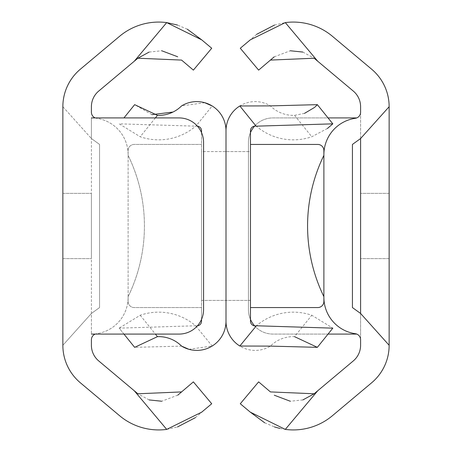 <?xml version="1.0" encoding="UTF-8"?>
<svg xmlns="http://www.w3.org/2000/svg" width="452" height="452" viewBox="0 0 452 452"><rect width="100%" height="100%" fill="white"/><g stroke="black" fill="none" stroke-linecap="round" stroke-linejoin="round"><path stroke-width="0.34" stroke-dasharray="2.26 1.69" d="M389.144 258.629L360.594 258.629L360.594 193.371L360.594 258.629L360.594 193.371L360.594 258.629L360.594 193.371L360.594 258.629L360.594 193.371L360.594 258.629L360.594 193.371L360.594 258.629L360.594 193.371L360.594 258.629L389.144 258.629L389.144 193.371L360.594 193.371L389.144 193.371L389.144 258.629L389.144 193.371L389.144 258.629L389.144 193.371L389.144 258.629L389.144 193.371L389.144 258.629L389.144 193.371L389.144 258.629L389.144 193.371L389.144 258.629L360.594 258.629M279.89 428.434L285.302 429.4A60.924 60.924 0 0 0 332.502 415.637L371.657 382.776A48.94 48.94 0 0 0 389.144 345.288L389.144 106.712A48.94 48.94 0 0 0 371.657 69.224L332.502 36.363A60.924 60.924 0 0 0 285.302 22.6L274.522 25.035M264.68 422.789L274.5 426.954M270.426 391.918L258.629 381.878L240.278 403.749L250.255 412.122M302.857 399.935L290.24 401.235M302.834 52.059L314.14 58.223L353.306 91.089A20.391 20.391 0 0 1 360.594 106.712L360.594 345.288A20.391 20.391 0 0 1 353.306 360.911L314.14 393.777M360.594 138.538L360.594 112.243A6.119 6.119 0 0 1 355.345 118.294A36.708 36.708 0 0 0 323.886 154.624L323.886 297.376A36.708 36.708 0 0 0 355.345 333.706A6.119 6.119 0 0 1 360.594 339.757L360.594 313.462L352.436 307.569L352.436 144.431L360.594 138.538L389.144 106.712M274.172 56.873L290.24 50.765M256.623 34.346L240.278 48.251L258.629 70.122L270.426 60.082M356.752 334.079L272.901 334.079A24.47 24.47 0 0 1 248.43 309.609L248.43 142.391A24.47 24.47 0 0 1 272.901 117.921L356.752 117.921M254.634 126.108A24.47 24.47 0 0 1 272.901 117.921L328.05 117.921M250.47 319.389A24.47 24.47 0 0 1 248.43 309.609L248.43 142.391A24.47 24.47 0 0 1 250.47 132.611M328.05 334.079L272.901 334.079A24.47 24.47 0 0 1 254.634 325.892M389.144 193.371L360.594 193.371M360.594 313.462L389.144 345.288M201.53 319.389L201.53 307.569L134.233 307.569A6.119 6.119 0 0 1 128.114 301.45L128.114 296.642L128.114 301.45A6.119 6.119 0 0 0 134.233 307.569L201.53 307.569L201.53 132.611M195.885 325.83A4.712 4.712 0 0 0 201.53 321.214L201.53 130.786A4.712 4.712 0 0 0 195.885 126.17L212.169 105.971A29.182 29.182 0 0 1 226 130.786L226 321.214A29.182 29.182 0 0 1 212.169 346.029L195.609 325.768A4.712 4.712 0 0 0 197.366 325.892M204.767 102.711L181.597 105.887M151.9 114.644L134.645 104.655L123.95 117.921M197.366 126.108A4.712 4.712 0 0 0 195.609 126.232A56.845 56.845 0 0 1 140.205 136.747L119.175 123.848L195.885 126.17M201.53 151.578L201.53 300.422L201.53 151.578L201.53 300.422L201.53 151.578L226 151.578L226 300.422L226 151.578L226 300.422L226 151.578L226 300.422L226 151.578L226 300.422L226 151.578L201.53 151.578M123.95 334.079L119.175 328.152L140.205 315.253A56.845 56.845 0 0 1 195.609 325.768L119.175 328.152L134.645 347.345L181.597 346.113M188.913 349.306L212.169 346.029M201.53 144.431L134.233 144.431A6.119 6.119 0 0 0 128.114 150.55L128.114 155.358A161.104 161.104 0 0 1 128.114 296.642A161.104 161.104 0 0 0 128.114 155.358L128.114 150.55A6.119 6.119 0 0 1 134.233 144.431L201.53 144.431M201.53 300.422L226 300.422L201.53 300.422M250.47 144.431L317.767 144.431A6.119 6.119 0 0 1 323.886 150.55L323.886 155.358A161.104 161.104 0 0 0 323.886 296.642L323.886 301.45A6.119 6.119 0 0 1 317.767 307.569L250.47 307.569L250.47 130.786A4.712 4.712 0 0 1 256.391 126.232A56.845 56.845 0 0 0 311.795 136.747L327.406 128.47M304.529 113.356L294.54 115.345A32.374 32.374 0 0 1 270.403 105.887A29.182 29.182 0 0 0 226 130.786L226 321.214A29.182 29.182 0 0 0 270.403 346.113A32.374 32.374 0 0 1 294.54 336.655L311.795 315.253A56.845 56.845 0 0 0 256.391 325.768A4.712 4.712 0 0 1 250.47 321.214L250.47 307.569M314.869 107.135L314.479 107.48M332.825 123.848L317.355 104.655M250.47 151.578L250.47 300.422L250.47 151.578L250.47 300.422L250.47 151.578L226 151.578L250.47 151.578M317.355 347.345L332.825 328.152L311.795 315.253M250.47 300.422L226 300.422L250.47 300.422M62.856 258.629L91.406 258.629L91.406 193.371L91.406 258.629L91.406 193.371L91.406 258.629L91.406 193.371L91.406 258.629L91.406 193.371L91.406 258.629L91.406 193.371L91.406 258.629L91.406 193.371L91.406 258.629L62.856 258.629L62.856 193.371L91.406 193.371L62.856 193.371L62.856 258.629L62.856 193.371L62.856 258.629L62.856 193.371L62.856 258.629L62.856 193.371L62.856 258.629L62.856 193.371L62.856 258.629L62.856 193.371L62.856 258.629L91.406 258.629M62.856 345.288L62.856 106.712A48.94 48.94 0 0 1 80.343 69.224L119.497 36.363A60.924 60.924 0 0 1 166.698 22.6L134.295 61.218L98.694 91.089A20.391 20.391 0 0 0 91.406 106.712L91.406 112.243A6.119 6.119 0 0 0 96.655 118.294A36.708 36.708 0 0 1 128.114 154.624L128.114 297.376A36.708 36.708 0 0 1 96.655 333.706A6.119 6.119 0 0 0 91.406 339.757L91.406 345.288A20.391 20.391 0 0 0 98.694 360.911L134.295 390.782L166.698 429.4A60.924 60.924 0 0 1 119.497 415.637L80.343 382.776A48.94 48.94 0 0 1 62.856 345.288L91.406 313.462L99.564 307.569L99.564 144.431L91.406 138.538L91.406 313.462L99.564 307.569L99.564 144.431L91.406 138.538L91.406 117.921L91.406 334.079L91.406 313.462L62.856 345.288M166.698 429.4L177.478 426.965M195.377 417.654L211.722 403.749L193.371 381.878L181.574 391.918M177.828 395.127L161.76 401.235M149.166 399.941L137.86 393.777L134.295 390.782M134.295 61.218L137.86 58.223M149.143 52.065L161.76 50.765M181.574 60.082L193.371 70.122L211.722 48.251L201.745 39.878M187.32 29.21L177.5 25.046M62.856 106.712L91.406 138.538L62.856 106.712M91.406 334.079L179.099 334.079A24.47 24.47 0 0 0 203.569 309.609L203.569 142.391A24.47 24.47 0 0 0 179.099 117.921L91.406 117.921M62.856 193.371L91.406 193.371M95.248 117.921A6.119 6.119 0 0 0 96.655 118.294A36.708 36.708 0 0 1 128.114 154.624L128.114 297.376A36.708 36.708 0 0 1 96.655 333.706A6.119 6.119 0 0 0 95.248 334.079M317.705 61.218L285.302 22.6M285.302 429.4L317.705 390.782M140.205 315.253L155.386 334.079M155.386 117.921L140.205 136.747M294.54 115.345L311.795 136.747"/><path stroke-width="0.68" d="M389.144 345.288L389.144 106.712A48.94 48.94 0 0 0 371.657 69.224L332.502 36.363A60.924 60.924 0 0 0 285.302 22.6L317.705 61.218L353.306 91.089A20.391 20.391 0 0 1 360.594 106.712L360.594 112.243A6.119 6.119 0 0 1 355.345 118.294A36.708 36.708 0 0 0 323.886 154.624L323.886 297.376A36.708 36.708 0 0 0 355.345 333.706A6.119 6.119 0 0 1 360.594 339.757L360.594 345.288A20.391 20.391 0 0 1 353.306 360.911L317.705 390.782L285.302 429.4A60.924 60.924 0 0 0 332.502 415.637L371.657 382.776A48.94 48.94 0 0 0 389.144 345.288L360.594 313.462L352.436 307.569L352.436 144.431L360.594 138.538L360.594 313.462M285.302 429.4L250.255 412.122L264.68 422.789M274.5 426.954L279.89 428.434M250.255 412.122L240.278 403.749L258.629 381.878L270.426 391.918L314.14 393.777L302.857 399.935M290.24 401.235L274.307 395.223M314.14 393.777L317.705 390.782M317.705 61.218L314.14 58.223L270.426 60.082L274.172 56.873M290.24 50.765L302.834 52.059M270.426 60.082L258.629 70.122L240.278 48.251L250.255 39.878L285.302 22.6M274.522 25.035L256.623 34.346M389.144 106.712L360.594 138.538M328.05 117.921L356.752 117.921M356.752 334.079L328.05 334.079M254.634 126.108A24.47 24.47 0 0 0 250.47 132.611M250.47 319.389A24.47 24.47 0 0 0 254.634 325.892M212.169 105.971L204.767 102.711M123.95 117.921L134.645 104.655L157.46 115.345A32.374 32.374 0 0 0 181.597 105.887A29.182 29.182 0 0 1 226 130.786L226 321.214A29.182 29.182 0 0 1 181.597 346.113A32.374 32.374 0 0 0 157.46 336.655L134.645 347.345L123.95 334.079M172.969 112.056L151.9 114.644M201.53 132.611L201.53 130.786A4.712 4.712 0 0 0 197.366 126.108M197.366 325.892A4.712 4.712 0 0 0 201.53 321.214L201.53 319.389M181.597 346.113L188.913 349.306M250.47 144.431L317.767 144.431A6.119 6.119 0 0 1 323.886 150.55L323.886 155.358A161.104 161.104 0 0 0 323.886 296.642L323.886 301.45A6.119 6.119 0 0 1 317.767 307.569L250.47 307.569M256.114 325.83A4.712 4.712 0 0 1 250.47 321.214L250.47 130.786A4.712 4.712 0 0 1 256.114 126.17L239.831 105.971A29.182 29.182 0 0 0 226 130.786L226 321.214A29.182 29.182 0 0 0 239.831 346.029L256.391 325.768L332.825 328.152L317.355 347.345L270.403 346.113L239.831 346.029M239.831 105.971L270.403 105.887L317.355 104.655L314.869 107.135M314.479 107.48L304.529 113.356M317.355 104.655L332.825 123.848L256.114 126.17M327.406 128.47L332.825 123.848M294.54 336.655L317.355 347.345M95.248 334.079A6.119 6.119 0 0 0 91.406 339.757L91.406 345.288A20.391 20.391 0 0 0 98.694 360.911L137.86 393.777L181.574 391.918L193.371 381.878L211.722 403.749L201.745 412.122L166.698 429.4A60.924 60.924 0 0 1 119.497 415.637L80.343 382.776A48.94 48.94 0 0 1 62.856 345.288L62.856 106.712A48.94 48.94 0 0 1 80.343 69.224L119.497 36.363A60.924 60.924 0 0 1 166.698 22.6L201.745 39.878L211.722 48.251L193.371 70.122L181.574 60.082L137.86 58.223L98.694 91.089A20.391 20.391 0 0 0 91.406 106.712L91.406 112.243A6.119 6.119 0 0 0 95.248 117.921M177.478 426.965L195.377 417.654M181.574 391.918L177.828 395.127M161.76 401.235L149.166 399.941M137.86 58.223L149.143 52.065M161.76 50.765L177.692 56.777M201.745 39.878L187.32 29.21M177.5 25.046L166.698 22.6L134.295 61.218M91.406 334.079L179.099 334.079A24.47 24.47 0 0 0 203.569 309.609L203.569 142.391A24.47 24.47 0 0 0 179.099 117.921L91.406 117.921M155.386 334.079L157.46 336.655M157.46 115.345L155.386 117.921M166.698 429.4L134.295 390.782"/></g></svg>

